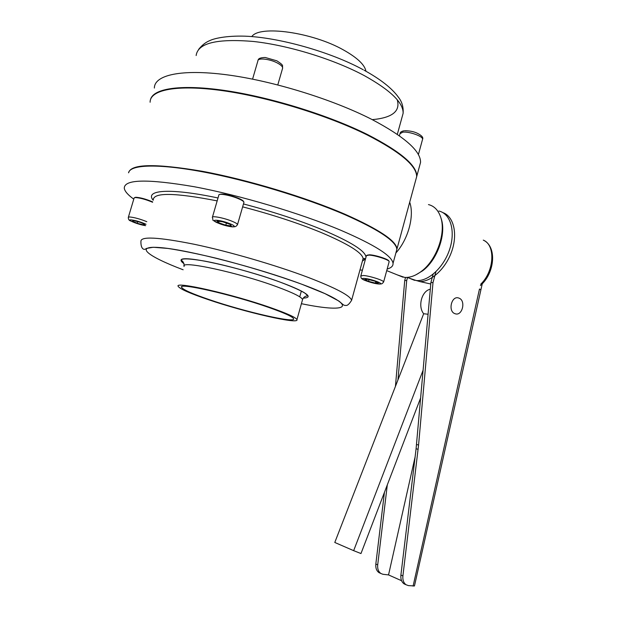 <?xml version="1.0" encoding="UTF-8"?>
<svg xmlns="http://www.w3.org/2000/svg" width="617" height="617" viewBox="0 0 617 617"><rect width="100%" height="100%" fill="white"/><g stroke="black" fill="none" stroke-linecap="round" stroke-linejoin="round"><path stroke-width="0.93" d="M409.032 278.09L416.22 280.55C428.298 281.653 443.862 267.385 449.716 249.152C455.708 230.943 450.456 213.559 438.872 211.029M415.773 274.897L422.606 270.817C437.391 260.004 446.754 233.265 441.016 218.241L440.962 218.086M397.279 274.881L404.659 277.403C410.012 277.743 415.573 275.73 421.342 271.364C436.72 260.119 446.477 232.254 440.507 216.629C438.093 209.988 434.075 205.978 428.46 204.582M395.867 252.985C408.207 239.427 414.593 215.827 409.703 202.237M423.131 370.131L353.657 550.657L360.976 553.549L420.671 397.842M430.311 289.234C421.789 290.777 417.555 306.356 423.671 313.745L334.784 542.466L353.657 550.657M428.09 314.246L423.671 313.745M251.805 36.596C259.387 24.927 312.441 32.231 343.646 50.046C357.328 57.759 364.763 64.824 365.958 71.24M150.556 99.46C153.363 88.277 181.722 83.92 227.033 90.815C272.274 97.687 329.439 115.595 367.501 134.552C400.425 151.512 416.861 165.402 416.791 176.215L415.665 180.349M154.373 88.054C154.296 75.089 181.059 68.757 227.017 74.827C272.884 80.866 332.54 99.329 371.727 119.366C404.497 136.689 420.779 151.026 420.563 162.379L419.375 166.729M207.782 299.461C189.967 293.383 180.125 289.049 178.259 286.45C173.338 280.789 232.2 294.078 270.755 307.706C287.106 313.467 295.844 317.431 296.954 319.598C299.746 324.851 244.918 312.217 207.782 299.461M268.796 307.451C284.267 312.896 292.535 316.644 293.599 318.696C296.291 323.655 244.479 311.732 209.41 299.669C192.635 293.947 183.38 289.867 181.645 287.437C177.064 282.108 232.462 294.618 268.796 307.451M128.552 172.806C130.118 164.631 157.528 163.405 202.808 171.865C248.011 180.295 306.055 197.887 345.158 214.816C376.47 228.676 393.592 239.612 396.507 247.625L396.878 249.291L396.068 252.253M133.766 199.152C127.974 194.957 124.811 191.347 124.287 188.324C123.986 179.262 147.286 178.729 194.185 186.727C239.843 195.211 300.356 213.243 340.854 230.288C374.766 244.91 392.165 255.939 393.037 263.366C393.23 265.981 391.263 267.878 387.144 269.066M362.41 270.161L359.958 269.976M150.116 102.237C149.854 89.889 176.447 84.221 222.382 90.637C268.218 97.023 327.997 115.425 367.362 135.038C400.294 151.99 416.73 165.857 416.668 176.655L396.986 248.882C396.268 240.892 379.031 229.385 345.281 214.369C305.878 197.293 247.247 179.57 201.913 171.218C155.199 163.328 130.765 163.844 128.614 172.783M134.097 197.972L135.223 197.54C139.974 197.833 145.759 199.407 152.576 202.245M134.691 197.587L135.748 197.263C140.468 197.571 146.113 199.121 152.677 201.906M133.858 220.685L132.377 221.171L137.19 223.261L143.476 224.873L145.01 224.403L140.206 222.305L133.858 220.685M143.776 223.863L143.476 224.873M137.668 221.657L137.19 223.261M218.834 195.011C218.673 193.144 230.303 195.257 238.062 198.535C241.555 200.001 243.507 201.204 243.923 202.137L243.854 202.623M219.583 194.455C222.567 193.453 228.683 194.648 237.938 198.042C241.286 199.453 243.167 200.602 243.568 201.504L243.738 201.805M229.879 224.272L222.652 221.781L217.022 221.025L218.642 222.745L225.791 225.205L231.406 225.969L229.879 224.272M226.408 223.076L225.791 225.205M219.066 221.295L218.642 222.745M366.382 255.654L368.966 255.106C374.897 255.253 389.011 259.765 389.15 261.546L389.103 261.886M366.999 255.214L369.444 254.798C375.136 254.937 388.679 259.271 388.818 260.983L388.988 261.276M375.367 283.095L378.437 282.979L374.65 281.097L367.771 279.339L364.763 279.486L368.573 281.36L375.367 283.095L375.768 281.653M369.035 279.663L368.573 281.36M442.844 212.603L443.885 213.027C454.004 217.431 457.698 234.452 451.706 251.435C445.806 268.434 431.507 281.707 419.884 281.576L411.423 279.054M380.72 573.37L379.023 572.653C376.547 570.887 375.483 568.018 375.83 564.054L384.422 492.389M415.102 456.95L388.54 574.921L382.895 574.273L380.905 573.494C378.422 571.72 377.357 568.851 377.704 564.879L387.299 484.9M405.631 584.561L404.12 583.883C401.613 582.086 400.541 579.139 400.903 575.052L416.089 448.744L430.913 282.463L433.119 274.218M414.462 585.942L408.523 585.626L406.117 584.777C403.611 582.972 402.539 580.019 402.901 575.923L418.573 445.058L432.995 282.617L435.903 271.765M430.913 282.463L432.995 282.617M395.428 386.435L404.729 280.465L405.546 277.449M404.729 280.465L406.688 280.612L407.536 277.48M388.54 574.921L401.582 580.72M397.957 379.91L406.688 280.612M413.097 586.111L479.486 289.003L480.628 289.728M454.899 313.66L455.145 313.745C462.28 316.482 466.197 300.633 459.017 298.142L458.647 298.011C451.528 295.358 447.695 311.276 454.899 313.66M196.144 55.538C197.795 43.09 216.922 38.408 253.541 41.486C288.903 45.349 334.306 59.44 364.67 75.822C390.669 90.352 403.487 102.854 403.117 113.327L402.022 117.307M397.209 99.746C400.618 111.199 392.304 117.832 372.267 119.644M243.468 203.957C272.884 211.646 299.368 220.323 322.93 229.994C351.22 242.041 365.572 251.104 365.981 257.196M365.519 258.878L362.418 261.06M242.635 206.849C271.534 214.384 297.595 222.891 320.809 232.37C348.096 243.908 362.194 252.638 363.105 258.577L362.511 260.713M153.255 199.985C153.34 192.303 174.642 192.604 217.169 200.887M183.133 269.768C146.931 256.109 132.917 245.072 161.446 247.695C189.404 250.101 258.037 267.871 301.89 284.275C276.917 275.19 245.975 265.765 216.536 258.299C197.625 253.795 181.429 250.51 167.947 248.443L153.301 247.263L146.337 248.458C144.039 250.71 140.676 248.844 140.931 241.478C140.414 236.149 158.222 237.082 194.355 244.293C229.408 251.659 275.976 265.233 308.192 277.411C335.849 288.062 350.325 295.697 351.605 300.302C349.207 304.173 347.263 305.862 345.775 305.384C344.857 305.616 343.816 305.238 342.659 304.266L338.964 301.096L324.958 293.63L301.906 284.275C360.714 306.009 351.166 313.999 301.404 303.695M184.051 263.714C176.431 258.299 183.457 257.459 205.114 261.192C226.316 265.156 258.392 274.118 280.658 282.308C306.749 292.327 314.277 297.602 303.232 298.119M184.105 266.451C179.454 259.911 238.386 272.521 276.694 286.72C292.944 292.713 301.574 296.985 302.577 299.53L302.345 300.363M153.178 200.24C144.347 189.905 169.914 187.738 218.009 197.98M145.635 225.637C139.804 225.089 125.907 219.698 130.773 219.845C135.501 220.377 140.583 221.85 146.036 224.28M145.627 225.652C140.098 224.681 135.123 223.115 130.704 220.955C129.069 220.524 128.274 219.328 128.321 217.369L129.431 216.945C134.151 217.361 139.943 218.935 146.807 221.68M252.577 79.13L257.883 60.898C257.574 57.612 269.583 58.839 277.241 62.942C280.789 64.824 282.601 66.513 282.663 68.017L282.486 68.61M219.05 223.462C207.698 219.143 218.511 219.143 229.501 223.547C240.792 227.912 229.701 227.727 219.05 223.462M243.962 202.268L237.53 224.557C235.949 226.632 235.956 226.755 232.493 226.879C228.568 226.493 224.079 225.352 219.012 223.462C210.027 218.472 214.091 222.027 212.356 217.431C211.616 215.564 223.524 217.793 231.552 221.048C235.278 222.552 237.275 223.724 237.53 224.557L237.414 224.897M399.392 135.802L399.97 133.719L402.77 132.177C409.071 131.29 423.239 136.365 422.583 139.241L422.468 139.65M364.516 278.452C371.689 278.915 386.527 284.753 378.599 283.974C371.519 283.496 356.827 277.773 364.516 278.452M389.173 261.647L383.635 281.938C381.931 283.913 382.54 283.997 378.661 283.997C373.809 283.681 363.305 280.226 362.464 279.115C361.4 278.745 360.845 277.696 360.814 275.976L363.359 275.49C369.406 275.814 383.913 280.442 383.635 281.938L383.558 282.162M480.759 284.175C494.387 271.187 495.698 244.872 483.281 240.121C497.256 246.33 494.842 273.323 480.404 285.517M375.83 564.054L377.704 564.879M400.903 575.052L402.901 575.923M416.089 448.744L418.125 449.307M416.537 444.495L418.573 445.058M422.606 270.817L421.342 271.364M403.04 277.203L386.72 270.616M414.609 280.349L407.313 277.395M397.325 134.352L403.117 113.327C403.549 107.057 401.976 101.682 398.397 97.201C392.003 88.285 380.573 79.292 364.107 70.222M416.791 176.215L420.563 162.379M198.62 49.399C202.021 45.149 205.746 42.218 209.788 40.614C213.698 38.616 225.637 35.601 244.91 36.172C278.629 37.344 330.272 51.751 363.174 69.721M362.488 260.798C364.392 259.664 365.094 258.885 364.616 258.469L363.105 258.577L351.605 300.302M184.252 265.657C183.812 262.564 182.74 260.783 181.043 260.328C180.218 253.949 241.748 267.832 280.65 282.308C291.841 286.45 299.769 289.936 304.436 292.782L307.898 295.744C305.191 296.021 303.417 297.278 302.577 299.53L296.954 319.598M301.358 291.039L299.731 296.839M396.878 249.291L393.037 263.366M181.845 286.743L181.645 287.437M128.39 217.161L134.097 198.057M258.13 60.173C258.33 58.453 260.713 57.566 265.295 57.504L276.825 60.813M212.449 217.115L218.834 195.142M277.126 60.967C284.923 66.158 281.799 65.363 282.663 68.017L277.789 84.907M418.38 154.636L422.583 139.241C423.463 137.552 421.812 135.609 417.632 133.419C414.3 131.691 409.966 130.781 404.636 130.696M360.868 275.76L366.382 255.747M400.117 133.241C400.279 132.154 401.528 131.336 403.865 130.796M430.774 284.005L419.884 281.576M379.023 572.653L380.905 573.494M404.12 583.883L406.117 584.777M482.633 282.123L414.454 585.996"/></g></svg>
